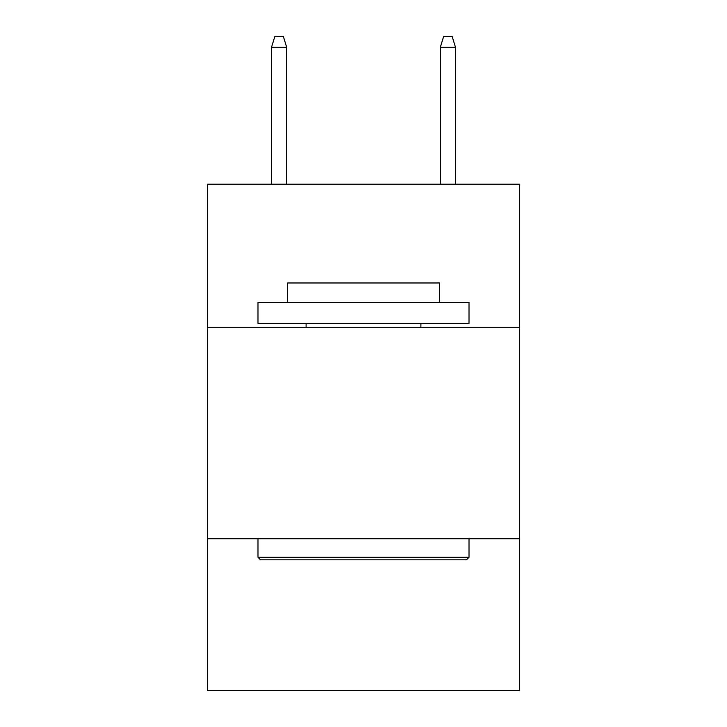 <?xml version="1.0" encoding="UTF-8"?>
<svg xmlns="http://www.w3.org/2000/svg" width="727" height="727" viewBox="0 0 727 727"><rect width="100%" height="100%" fill="white"/><g stroke="black" fill="none" stroke-linecap="round" stroke-linejoin="round"><path stroke-width="1.09" d="M519.651 327.713L519.651 184.222L207.349 184.222L207.349 327.713L519.651 327.713L519.651 690.65L207.349 690.65L207.349 327.713M519.651 538.725L207.349 538.725M260.53 559.826L257.994 557.291L469.006 557.291L466.47 559.826L260.53 559.826M469.006 302.396L469.006 323.497L257.994 323.497L257.994 302.396L469.006 302.396M287.538 302.396L287.538 282.976L439.462 282.976L439.462 302.396M469.006 538.725L469.006 557.291M257.994 538.725L257.994 557.291M420.897 323.497L420.897 327.713M306.103 323.497L306.103 327.713M286.692 184.222L286.692 47.319L271.498 47.319L271.498 184.222M271.498 47.319L274.879 36.35L283.312 36.35L286.692 47.319M440.308 47.319L443.688 36.35L452.121 36.35L455.502 47.319L440.308 47.319L440.308 184.222M455.502 47.319L455.502 184.222"/></g></svg>
